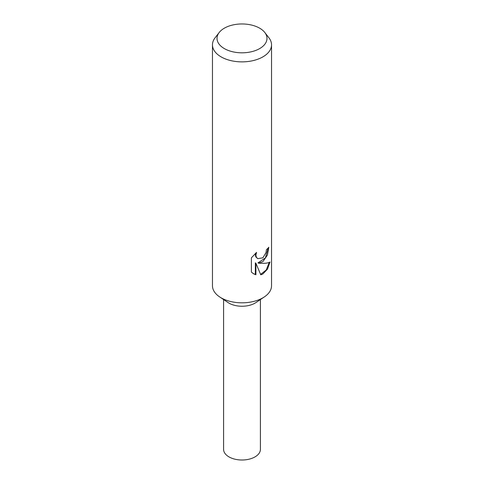 <?xml version="1.0" encoding="UTF-8"?>
<svg xmlns="http://www.w3.org/2000/svg" width="484" height="484" viewBox="0 0 484 484"><rect width="100%" height="100%" fill="white"/><g stroke="black" fill="none" stroke-linecap="round" stroke-linejoin="round"><path stroke-width="0.73" d="M264.808 32.501L268.959 37.855A29.536 17.049 180 0 1 271.536 44.818L271.536 285.772A29.536 17.049 180 0 1 264.385 296.892A29.536 17.049 180 0 1 262.885 297.829A29.536 17.049 180 0 1 219.615 296.892A29.536 17.049 180 0 1 212.464 285.772L212.464 44.818A29.536 17.049 180 0 1 215.041 37.855L219.191 32.501A24.986 14.429 180 0 1 224.334 28.187A24.986 14.429 180 0 1 264.808 32.501A24.986 14.429 180 0 1 259.666 48.588A24.986 14.429 180 0 1 227.831 50.269A24.986 14.429 180 0 1 219.191 32.501M264.385 296.892L255.957 302.548A18.41 10.63 180 0 1 255.02 303.129A18.41 10.63 180 0 1 228.043 302.548L219.615 296.892M251.384 272.117L251.384 257.845L256.562 252.376L255.879 255.177L256.375 257.234L257.73 258.637L262.885 257.821L265.994 252.654L266.43 249.671A29.536 17.049 0 0 0 268.808 247.245L267.398 255.128L262.885 261.65L258.51 263.175L262.885 263.363C266.139 263.332 268.517 262.885 270.005 262.026L267.495 269.116L262.885 273.962L260.767 274.821L255.897 263.193L255.897 274.761L253.543 273.769L251.39 272.111M271.536 44.818A29.536 17.049 180 0 1 262.885 56.876A29.536 17.049 180 0 1 230.699 60.573A29.536 17.049 180 0 1 212.464 44.818M268.227 247.929L265.407 257.918L257.978 262.866L258.51 263.175M257.736 258.637L255.83 256.919L255.334 254.862L255.57 253.253M253.271 273.599L255.352 274.446L255.352 262.879L255.897 263.193M260.61 274.41L266.188 270.048L269.267 262.388M255.352 274.446L255.897 274.761M260.41 299.56L260.41 449.376A18.41 10.63 180 0 1 255.02 456.89A18.41 10.63 180 0 1 234.952 459.195A18.41 10.63 180 0 1 223.59 449.376L223.59 299.56"/></g></svg>
